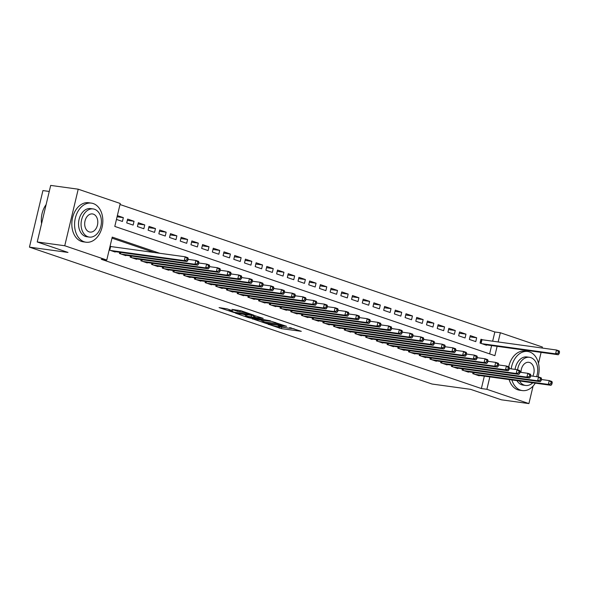 <?xml version="1.0" encoding="UTF-8"?>
<svg xmlns="http://www.w3.org/2000/svg" width="589" height="589" viewBox="0 0 589 589"><rect width="100%" height="100%" fill="white"/><g stroke="black" fill="none" stroke-linecap="round" stroke-linejoin="round"><path stroke-width="0.88" d="M268.113 324.193L281.387 328.64L301.303 331.32L289.641 327.594A4.955 0.479 -166.6 0 1 291.003 328.272A4.955 0.479 -166.6 0 1 289.545 328.264L287.925 328.044A4.955 0.479 -166.6 0 1 281.1 326.424L278.163 325.577L279.591 326.21A4.955 0.479 -166.6 0 1 280.953 326.888A4.955 0.479 -166.6 0 1 279.488 326.88L277.868 326.659A4.955 0.479 -166.6 0 1 271.05 325.04L268.091 324.34M227.126 308.864L219.079 307.605L234.039 312.538L253.955 315.218L241.129 310.793L231.948 309.38L237.676 311.39L243.08 312.347A4.145 0.398 -166.6 0 1 247.505 313.311A4.145 0.398 -166.6 0 1 249.927 314.261A4.145 0.398 -166.6 0 1 248.705 314.261L235.894 312.501A4.145 0.398 -166.6 0 1 231.47 311.537A4.145 0.398 -166.6 0 1 229.047 310.58A4.145 0.398 -166.6 0 1 230.27 310.587L232.861 310.882L227.126 308.864M533.082 386.053L528.907 403.59L501.372 399.806L470.589 389.336L432.039 384.035L29.45 247.137L68 252.438L37.217 241.969L64.746 245.753L78.219 189.194L120.244 203.485L114.789 226.419L494.893 355.668L497.116 346.332M528.907 403.59L486.882 389.3L489.834 376.901M159.847 253.307L112.234 237.117L106.771 260.043L101.264 259.285L481.375 388.541L486.882 389.3M106.771 260.043L64.746 245.753M252.225 318.723L266.729 323.656L286.644 326.335L271.684 321.403L252.195 318.936M248.249 317.596L235.423 313.164L255.339 315.844L263.202 318.362L254.396 317.272L258.35 318.686L270.484 320.821L250.384 318.097L248.249 317.596L248.337 317.228M117.358 215.603L123.344 217.636L117.078 216.774M134.049 221.273L133.143 225.094L126.716 222.914L127.629 219.093L134.049 221.273L127.327 220.352M144.754 224.917L143.849 228.738L137.421 226.551L138.334 222.73L144.754 224.917L138.032 223.989M155.467 228.561L154.554 232.383L148.133 230.196L149.039 226.375L155.467 228.561L148.737 227.634M166.172 232.199L165.259 236.02L158.839 233.833L159.744 230.012L166.172 232.199L159.45 231.271M176.877 235.843L175.971 239.664L169.544 237.477L170.457 233.656L176.877 235.843L170.155 234.915M187.589 239.48L186.676 243.301L180.249 241.115L181.162 237.293L187.589 239.48L180.86 238.56M198.294 243.124L197.381 246.946L190.961 244.759L191.867 240.938L198.294 243.124L191.572 242.197M208.999 246.762L208.094 250.583L201.666 248.396L202.579 244.575L208.999 246.762L202.277 245.841M219.704 250.406L218.799 254.227L212.371 252.04L213.284 248.219L219.704 250.406L212.982 249.478M230.417 254.043L229.504 257.864L223.084 255.685L223.989 251.864L230.417 254.043L223.687 253.123M241.122 257.688L240.209 261.509L233.789 259.322L234.694 255.501L241.122 257.688L234.4 256.76M251.827 261.325L250.921 265.146L244.494 262.966L245.407 259.145L251.827 261.325L245.105 260.404M262.539 264.969L261.626 268.79L255.199 266.603L256.112 262.782L262.539 264.969L255.81 264.041M273.244 268.606L272.332 272.427L265.911 270.248L266.817 266.427L273.244 268.606L266.522 267.686M283.95 272.251L283.044 276.072L276.616 273.885L277.529 270.064L283.95 272.251L277.228 271.323M294.655 275.888L293.749 279.709L287.322 277.529L288.235 273.708L294.655 275.888L287.933 274.967M305.367 279.532L304.454 283.353L298.034 281.167L298.94 277.345L305.367 279.532L298.638 278.604M316.072 283.169L315.159 286.998L308.739 284.811L309.645 280.99L316.072 283.169L309.35 282.249M326.777 286.814L325.872 290.635L319.444 288.448L320.357 284.627L326.777 286.814L320.055 285.886M337.49 290.458L336.577 294.279L330.149 292.092L331.062 288.271L337.49 290.458L330.76 289.53M348.195 294.095L347.282 297.916L340.862 295.73L341.767 291.908L348.195 294.095L341.473 293.167M358.9 297.739L357.994 301.561L351.567 299.374L352.48 295.553L358.9 297.739L352.178 296.812M369.605 301.377L368.699 305.198L362.272 303.011L363.185 299.19L369.605 301.377L362.883 300.456M380.317 305.021L379.404 308.842L372.984 306.655L373.89 302.834L380.317 305.021L373.588 304.093M391.022 308.658L390.109 312.479L383.689 310.3L384.595 306.471L391.022 308.658L384.3 307.738M401.727 312.303L400.822 316.124L394.394 313.937L395.307 310.116L401.727 312.303L395.005 311.375M412.44 315.94L411.527 319.761L405.099 317.581L406.012 313.76L412.44 315.94L405.711 315.019M423.145 319.584L422.232 323.405L415.812 321.219L416.717 317.397L423.145 319.584L416.423 318.656M433.85 323.221L432.944 327.042L426.517 324.863L427.43 321.042L433.85 323.221L427.128 322.301M444.562 326.866L443.65 330.687L437.222 328.5L438.135 324.679L444.562 326.866L437.833 325.938M455.268 330.503L454.355 334.324L447.934 332.144L448.84 328.323L455.268 330.503L448.538 329.582M465.973 334.147L465.06 337.968L458.64 335.782L459.553 331.96L465.973 334.147L459.251 333.219M476.678 337.784L475.772 341.613L469.345 339.426L470.258 335.605L476.678 337.784L469.956 336.864M473.055 372.432L472.768 373.64L479.196 375.819L479.284 375.451M462.35 368.788L462.063 369.995L468.483 372.182L468.572 371.814M451.645 365.151L451.358 366.358L457.778 368.537L457.867 368.169M440.933 361.506L440.646 362.714L447.073 364.9L447.161 364.532M430.228 357.869L429.941 359.076L436.368 361.256L436.456 360.888M419.523 354.225L419.235 355.432L425.656 357.619L425.744 357.251M408.818 350.58L408.523 351.788L414.95 353.974L415.039 353.606M398.105 346.943L397.818 348.151L404.245 350.337L404.334 349.969M387.4 343.299L387.113 344.506L393.533 346.693L393.621 346.325M376.695 339.662L376.408 340.869L382.828 343.056L382.916 342.688M365.983 336.017L365.695 337.225L372.123 339.411L372.211 339.043M355.277 332.38L354.99 333.588L361.418 335.767L361.506 335.406M344.572 328.736L344.285 329.943L350.705 332.13L350.794 331.762M333.867 325.099L333.573 326.306L340 328.485L340.089 328.125M323.155 321.454L322.868 322.662L329.295 324.848L329.384 324.48M312.45 317.817L312.163 319.024L318.583 321.204L318.671 320.836M301.745 314.173L301.458 315.38L307.878 317.567L307.966 317.199M291.032 310.536L290.745 311.743L297.173 313.922L297.261 313.554M280.327 306.891L280.04 308.099L286.468 310.285L286.556 309.917M269.622 303.254L269.335 304.461L275.755 306.641L275.843 306.273M258.917 299.61L258.623 300.817L265.05 303.004L265.138 302.636M248.205 295.965L247.917 297.173L254.345 299.359L254.433 298.991M237.5 292.328L237.212 293.536L243.632 295.722L243.721 295.354M226.794 288.684L226.507 289.891L232.927 292.078L233.016 291.71M216.082 285.047L215.795 286.254L222.222 288.441L222.311 288.073M205.377 281.402L205.09 282.61L211.517 284.796L211.598 284.428M194.672 277.765L194.385 278.972L200.805 281.159L200.893 280.791M183.967 274.121L183.672 275.328L190.1 277.515L190.188 277.147M173.254 270.484L172.967 271.691L179.395 273.87L179.483 273.51M162.549 266.839L162.262 268.047L168.682 270.233L168.771 269.865M151.844 263.202L151.557 264.409L157.977 266.589L158.066 266.221M141.132 259.558L140.845 260.765L147.272 262.952L147.36 262.584M130.427 255.921L130.14 257.128L136.567 259.307L136.648 258.939M119.722 252.276L119.434 253.484L125.855 255.67L125.943 255.302M481.375 388.541L484.327 376.15M154.34 252.548L111.991 238.147M111.512 246.658L110.077 246.173M115.238 251.658L115.15 252.026L109.171 249.994M492.647 341.23L494.848 331.982L120.001 204.516M489.628 353.879L491.609 345.574M482.84 339.882L480.963 339.242L480.05 343.063L486.477 345.25L486.566 344.882M123.344 217.636L122.431 221.457L116.453 219.425M49.248 191.447L42.923 190.578L29.45 247.137M494.848 331.982L500.356 332.741L542.381 347.031L542.138 348.033M541.107 352.384L538.493 363.332M37.217 241.969L50.691 185.41L78.219 189.194M498.147 341.988L500.356 332.741M280.865 326.947L285.93 327.69M290.767 328.353L294.132 328.817M259.3 319.694L262.311 320.725M264.954 322.963L283.523 325.665L282.021 325.003A4.955 0.479 -166.6 0 0 275.196 323.383L263.526 321.778A4.955 0.479 -166.6 0 0 262.061 321.771A4.955 0.479 -166.6 0 0 263.43 322.448L264.954 322.963M262.665 320.158A4.955 0.479 -166.6 0 0 262.429 320.247L262.061 321.771M245.701 315.071L242.955 314.143M246.666 316.153A4.145 0.398 -166.6 0 0 245.444 316.146A4.145 0.398 -166.6 0 0 247.866 317.103A4.145 0.398 -166.6 0 0 252.291 318.06L257.26 318.686L253.314 317.28L246.666 316.153L247.012 314.695M245.959 314.555A4.145 0.398 -166.6 0 0 245.812 314.622L245.444 316.146M252.762 315.49L254.684 316.094M484.607 344.609L558.284 354.747L555.604 353.834L556.517 350.013L480.889 339.566M558.482 351.626L556.517 350.013L559.197 350.926L559.55 351.994L558.482 351.626L558.114 353.157L559.189 353.525L559.55 351.994M558.114 353.157L555.604 353.834L481.927 343.704M559.189 353.525L558.284 354.747M474.646 374.273L548.322 384.403L551.002 385.316L477.318 375.186M541.424 379.507L549.235 380.582L551.908 381.495L552.268 382.563L551.194 382.202L550.833 383.726L551.9 384.094L552.268 382.563M550.833 383.726L548.322 384.403L549.235 380.582L551.194 382.202M551.002 385.316L551.9 384.094M511.878 379.934A19.732 14.011 97.8 0 0 520.477 390.139A19.732 14.011 97.8 0 0 522.34 390.581A19.732 14.011 97.8 0 0 535.283 383.152M538.066 376.879A19.732 14.011 97.8 0 0 529.577 351.928A19.732 14.011 97.8 0 0 527.715 351.486A19.732 14.011 97.8 0 0 511.186 368.847M509.124 379.559A19.732 14.011 97.8 0 0 517.724 389.763A19.732 14.011 97.8 0 0 519.586 390.205L522.34 390.581M519.469 380.98A14.21 10.087 97.8 0 0 524.284 385.14A14.21 10.087 97.8 0 0 525.624 385.456L523.091 385.11A14.21 10.087 -82.2 0 1 521.751 384.786A14.21 10.087 -82.2 0 1 516.936 380.634M525.624 385.456A14.21 10.087 97.8 0 0 532.758 382.806M536.601 376.68A14.21 10.087 97.8 0 0 530.836 357.626A14.21 10.087 97.8 0 0 529.496 357.302A14.21 10.087 97.8 0 0 517.591 369.826M532.802 376.157A9.159 6.501 97.8 0 0 529.673 362.515A9.159 6.501 97.8 0 0 528.804 362.309A9.159 6.501 97.8 0 0 521 372.366M515.073 369.384A14.21 10.087 -82.2 0 1 526.964 356.956L529.496 357.302M527.715 351.486L524.961 351.103A19.732 14.011 97.8 0 0 508.727 366.807M84.153 241.77A19.732 14.011 97.8 0 0 86.023 242.212A19.732 14.011 97.8 0 0 102.368 225.896A19.732 14.011 97.8 0 0 93.261 203.558A19.732 14.011 97.8 0 0 91.398 203.117A19.732 14.011 97.8 0 0 75.046 219.425A19.732 14.011 97.8 0 0 84.153 241.77M91.398 203.117L88.644 202.734A19.732 14.011 97.8 0 0 72.292 219.049A19.732 14.011 97.8 0 0 81.4 241.394A19.732 14.011 97.8 0 0 83.27 241.829L86.023 242.212M89.307 237.087L86.774 236.734A14.21 10.087 -82.2 0 1 85.434 236.417A14.21 10.087 -82.2 0 1 78.874 220.33A14.21 10.087 -82.2 0 1 90.647 208.587L93.18 208.933A14.21 10.087 97.8 0 0 81.407 220.676A14.21 10.087 97.8 0 0 87.967 236.771A14.21 10.087 97.8 0 0 89.307 237.087A14.21 10.087 97.8 0 0 101.08 225.344A14.21 10.087 97.8 0 0 94.52 209.257A14.21 10.087 97.8 0 0 93.18 208.933M93.356 214.146A9.159 6.501 97.8 0 0 92.488 213.94A9.159 6.501 97.8 0 0 84.904 221.508A9.159 6.501 97.8 0 0 89.13 231.875A9.159 6.501 97.8 0 0 89.992 232.081A9.159 6.501 97.8 0 0 97.583 224.512A9.159 6.501 97.8 0 0 93.356 214.146M46.111 204.626A19.732 14.011 97.8 0 0 41.576 223.665M463.933 370.636L537.617 380.766L540.297 381.672L466.613 371.541M530.711 375.87L538.53 376.945L541.203 377.851L541.556 378.926L540.488 378.558L540.128 380.089L541.195 380.45L541.556 378.926M540.128 380.089L537.617 380.766L538.53 376.945L540.488 378.558M540.297 381.672L541.195 380.45M453.228 366.991L526.912 377.122L529.585 378.035L455.908 367.904M520.006 372.226L527.818 373.301L530.498 374.214L530.851 375.281L529.783 374.921L529.415 376.445L530.49 376.813L530.851 375.281M529.415 376.445L526.912 377.122L527.818 373.301L529.783 374.921M529.585 378.035L530.49 376.813M442.523 363.354L516.2 373.485L518.88 374.39L445.196 364.26M509.301 368.589L517.113 369.664L519.793 370.569L520.146 371.644L519.071 371.276L518.71 372.808L519.778 373.168L520.146 371.644M518.71 372.808L516.2 373.485L517.113 369.664L519.071 371.276M518.88 374.39L519.778 373.168M431.818 359.71L505.495 369.84L508.174 370.753L434.491 360.623M498.589 364.944L506.407 366.019L509.08 366.932L509.441 368L508.366 367.639L508.005 369.163L509.073 369.531L509.441 368M508.005 369.163L505.495 369.84L506.407 366.019L508.366 367.639M508.174 370.753L509.073 369.531M421.106 356.073L494.789 366.203L497.462 367.109L423.786 356.978M487.883 361.307L495.695 362.382L498.375 363.288L498.728 364.363L497.661 363.995L497.293 365.526L498.368 365.887L498.728 364.363M497.293 365.526L494.789 366.203L495.695 362.382L497.661 363.995M497.462 367.109L498.368 365.887M410.4 352.428L484.084 362.559L486.757 363.472L413.08 353.341M477.178 357.663L484.99 358.738L487.67 359.651L488.023 360.718L486.956 360.358L486.588 361.882L487.663 362.25L488.023 360.718M486.588 361.882L484.084 362.559L484.99 358.738L486.956 360.358M486.757 363.472L487.663 362.25M399.695 348.784L473.372 358.922L476.052 359.827L402.368 349.697M466.473 354.026L474.285 355.101L476.957 356.006L477.318 357.074L476.243 356.713L475.883 358.245L476.95 358.605L477.318 357.074M475.883 358.245L473.372 358.922L474.285 355.101L476.243 356.713M476.052 359.827L476.95 358.605M388.983 345.147L462.667 355.277L465.347 356.19L391.663 346.06M455.761 350.381L463.58 351.456L466.252 352.369L466.606 353.437L465.538 353.076L465.177 354.6L466.245 354.968L466.606 353.437M465.177 354.6L462.667 355.277L463.58 351.456L465.538 353.076M465.347 356.19L466.245 354.968M378.278 341.502L451.962 351.633L454.634 352.546L380.958 342.415M445.056 346.737L452.867 347.812L455.547 348.725L455.901 349.792L454.833 349.432L454.465 350.963L455.54 351.324L455.901 349.792M454.465 350.963L451.962 351.633L452.867 347.812L454.833 349.432M454.634 352.546L455.54 351.324M367.573 337.865L441.249 347.996L443.929 348.909L370.245 338.771M434.351 343.1L442.162 344.175L444.842 345.088L445.196 346.155L444.121 345.787L443.76 347.319L444.828 347.687L445.196 346.155M443.76 347.319L441.249 347.996L442.162 344.175L444.121 345.787M443.929 348.909L444.828 347.687M356.868 334.221L430.544 344.351L433.224 345.264L359.54 335.134M423.638 339.455L431.457 340.53L434.13 341.443L434.491 342.511L433.416 342.15L433.055 343.681L434.122 344.042L434.491 342.511M433.055 343.681L430.544 344.351L431.457 340.53L433.416 342.15M433.224 345.264L434.122 344.042M346.155 330.584L419.839 340.714L422.512 341.627L348.835 331.489M412.933 335.818L420.745 336.893L423.425 337.799L423.778 338.874L422.711 338.506L422.342 340.037L423.417 340.398L423.778 338.874M422.342 340.037L419.839 340.714L420.745 336.893L422.711 338.506M422.512 341.627L423.417 340.398M335.45 326.939L409.134 337.07L411.807 337.983L338.13 327.852M402.228 332.174L410.04 333.249L412.72 334.162L413.073 335.229L412.005 334.869L411.637 336.393L412.712 336.761L413.073 335.229M411.637 336.393L409.134 337.07L410.04 333.249L412.005 334.869M411.807 337.983L412.712 336.761M324.745 323.302L398.422 333.433L401.102 334.338L327.418 324.208M391.523 328.537L399.335 329.612L402.007 330.517L402.368 331.592L401.293 331.224L400.932 332.756L402 333.116L402.368 331.592M400.932 332.756L398.422 333.433L399.335 329.612L401.293 331.224M401.102 334.338L402 333.116M314.033 319.658L387.717 329.788L390.397 330.701L316.713 320.571M380.811 324.892L388.63 325.967L391.302 326.88L391.656 327.948L390.588 327.587L390.227 329.111L391.295 329.479L391.656 327.948M390.227 329.111L387.717 329.788L388.63 325.967L390.588 327.587M390.397 330.701L391.295 329.479M303.328 316.021L377.012 326.151L379.684 327.057L306.008 316.926M370.106 321.255L377.917 322.33L380.597 323.236L380.95 324.311L379.883 323.943L379.515 325.474L380.59 325.835L380.95 324.311M379.515 325.474L377.012 326.151L377.917 322.33L379.883 323.943M379.684 327.057L380.59 325.835M292.623 312.376L366.299 322.507L368.979 323.42L295.295 313.289M359.4 317.611L367.212 318.686L369.892 319.599L370.245 320.666L369.17 320.306L368.81 321.83L369.877 322.198L370.245 320.666M368.81 321.83L366.299 322.507L367.212 318.686L369.17 320.306M368.979 323.42L369.877 322.198M281.917 308.739L355.594 318.87L358.274 319.775L284.59 309.645M348.688 313.974L356.507 315.049L359.18 315.954L359.54 317.029L358.465 316.661L358.105 318.193L359.172 318.553L359.54 317.029M358.105 318.193L355.594 318.87L356.507 315.049L358.465 316.661M358.274 319.775L359.172 318.553M271.205 305.095L344.889 315.225L347.562 316.138L273.885 306.008M337.983 310.329L345.795 311.404L348.474 312.317L348.828 313.385L347.76 313.024L347.392 314.548L348.467 314.916L348.828 313.385M347.392 314.548L344.889 315.225L345.795 311.404L347.76 313.024M347.562 316.138L348.467 314.916M260.5 301.458L334.184 311.588L336.856 312.494L263.18 302.363M327.278 306.692L335.089 307.767L337.769 308.673L338.123 309.748L337.055 309.38L336.687 310.911L337.762 311.272L338.123 309.748M336.687 310.911L334.184 311.588L335.089 307.767L337.055 309.38M336.856 312.494L337.762 311.272M249.795 297.813L323.471 307.944L326.151 308.857L252.467 298.726M316.573 303.048L324.384 304.123L327.057 305.036L327.418 306.103L326.343 305.743L325.982 307.267L327.05 307.635L327.418 306.103M325.982 307.267L323.471 307.944L324.384 304.123L326.343 305.743M326.151 308.857L327.05 307.635M239.082 294.169L312.766 304.307L315.446 305.212L241.762 295.082M305.86 299.411L313.679 300.486L316.352 301.391L316.705 302.466L315.638 302.098L315.277 303.629L316.345 303.99L316.705 302.466M315.277 303.629L312.766 304.307L313.679 300.486L315.638 302.098M315.446 305.212L316.345 303.99M228.377 290.532L302.061 300.662L304.734 301.575L231.057 291.445M295.155 295.766L302.967 296.841L305.647 297.754L306 298.822L304.933 298.461L304.565 299.985L305.639 300.353L306 298.822M304.565 299.985L302.061 300.662L302.967 296.841L304.933 298.461M304.734 301.575L305.639 300.353M217.672 286.887L291.349 297.018L294.029 297.931L220.345 287.8M284.45 292.129L292.262 293.197L294.942 294.11L295.295 295.177L294.22 294.817L293.859 296.348L294.927 296.709L295.295 295.177M293.859 296.348L291.349 297.018L292.262 293.197L294.22 294.817M294.029 297.931L294.927 296.709M206.967 283.25L280.644 293.381L283.324 294.294L209.64 284.163M273.738 288.485L281.557 289.56L284.229 290.473L284.59 291.54L283.515 291.172L283.154 292.704L284.222 293.072L284.59 291.54M283.154 292.704L280.644 293.381L281.557 289.56L283.515 291.172M283.324 294.294L284.222 293.072M196.255 279.606L269.939 289.736L272.611 290.649L198.935 280.519M263.033 284.84L270.844 285.915L273.524 286.828L273.878 287.896L272.81 287.535L272.442 289.066L273.517 289.427L273.878 287.896M272.442 289.066L269.939 289.736L270.844 285.915L272.81 287.535M272.611 290.649L273.517 289.427M185.55 275.969L259.234 286.099L261.906 287.012L188.23 276.874M252.328 281.203L260.139 282.278L262.819 283.184L263.173 284.259L262.105 283.891L261.737 285.422L262.812 285.783L263.173 284.259M261.737 285.422L259.234 286.099L260.139 282.278L262.105 283.891M261.906 287.012L262.812 285.783M174.845 272.324L248.521 282.455L251.201 283.368L177.517 273.237M241.615 277.559L249.434 278.634L252.107 279.547L252.467 280.614L251.393 280.254L251.032 281.778L252.099 282.146L252.467 280.614M251.032 281.778L248.521 282.455L249.434 278.634L251.393 280.254M251.201 283.368L252.099 282.146M164.132 268.687L237.816 278.818L240.496 279.723L166.812 269.593M230.91 273.922L238.729 274.997L241.402 275.902L241.755 276.977L240.687 276.609L240.327 278.141L241.394 278.501L241.755 276.977M240.327 278.141L237.816 278.818L238.729 274.997L240.687 276.609M240.496 279.723L241.394 278.501M153.427 265.043L227.111 275.173L229.784 276.086L156.107 265.956M220.205 270.277L228.017 271.352L230.697 272.265L231.05 273.333L229.982 272.972L229.614 274.496L230.689 274.864L231.05 273.333M229.614 274.496L227.111 275.173L228.017 271.352L229.982 272.972M229.784 276.086L230.689 274.864M142.722 261.406L216.399 271.536L219.079 272.442L145.395 262.311M209.5 266.64L217.312 267.715L219.992 268.621L220.345 269.696L219.27 269.328L218.909 270.859L219.977 271.22L220.345 269.696M218.909 270.859L216.399 271.536L217.312 267.715L219.27 269.328M219.079 272.442L219.977 271.22M132.017 257.761L205.694 267.892L208.373 268.805L134.69 258.674M198.787 262.996L206.606 264.071L209.279 264.984L209.64 266.051L208.565 265.691L208.204 267.215L209.272 267.583L209.64 266.051M208.204 267.215L205.694 267.892L206.606 264.071L208.565 265.691M208.373 268.805L209.272 267.583M121.305 254.124L194.988 264.255L197.661 265.16L123.984 255.03M188.082 259.359L195.894 260.434L198.574 261.339L198.927 262.414L197.86 262.046L197.492 263.577L198.567 263.938L198.927 262.414M197.492 263.577L194.988 264.255L195.894 260.434L197.86 262.046M197.661 265.16L198.567 263.938M110.599 250.48L184.276 260.61L186.956 261.523L113.279 251.393M110.018 246.43L185.189 256.789L187.869 257.702L188.222 258.77L187.155 258.409L186.787 259.933L187.862 260.301L188.222 258.77M186.787 259.933L184.276 260.61L185.189 256.789L187.155 258.409M186.956 261.523L187.862 260.301M281.748 327.116L281.387 328.64M279.554 326.888L279.252 328.139M275.424 322.455L275.196 323.383M263.872 320.328L263.526 321.778M255.199 315.822L254.853 317.28M253.675 315.748L253.314 317.28M251.525 315.321L251.179 316.772M230.417 309.983L230.27 310.587M243.279 311.522L243.08 312.347M240.143 310.513L239.811 311.898M237.978 310.145L237.676 311.39M481.957 339.757L481.088 343.416M481.471 339.676L480.617 343.254M473.335 373.831L473.644 372.513M473.799 373.986L474.138 372.579M462.623 370.186L462.939 368.869M463.094 370.348L463.433 368.935M451.918 366.549L452.234 365.232M452.389 366.704L452.72 365.298M441.213 362.905L441.522 361.587M441.684 363.067L442.015 361.653M430.5 359.261L430.817 357.943M430.971 359.423L431.31 358.016M419.795 355.623L420.112 354.306M420.266 355.785L420.605 354.372M409.09 351.979L409.399 350.661M409.561 352.141L409.892 350.735M398.385 348.342L398.694 347.024M398.849 348.504L399.187 347.09M387.672 344.698L387.989 343.38M388.144 344.859L388.482 343.453M376.967 341.06L377.284 339.743M377.439 341.222L377.77 339.809M366.262 337.416L366.572 336.098M366.733 337.578L367.065 336.164M355.55 333.779L355.866 332.461M356.021 333.934L356.36 332.527M344.845 330.134L345.161 328.817M345.316 330.296L345.655 328.883M334.14 326.497L334.449 325.18M334.611 326.652L334.942 325.246M323.427 322.853L323.744 321.535M323.898 323.015L324.237 321.601M312.722 319.216L313.039 317.898M313.193 319.371L313.532 317.964M302.017 315.571L302.334 314.254M302.488 315.733L302.82 314.32M291.312 311.934L291.621 310.617M291.783 312.089L292.115 310.683M280.6 308.29L280.916 306.972M281.071 308.452L281.409 307.038M269.895 304.646L270.211 303.335M270.366 304.808L270.704 303.401M259.189 301.008L259.499 299.691M259.661 301.17L259.992 299.757M248.477 297.364L248.794 296.046M248.948 297.526L249.287 296.12M237.772 293.727L238.089 292.409M238.243 293.889L238.582 292.475M227.067 290.082L227.383 288.765M227.538 290.244L227.869 288.838M216.362 286.445L216.671 285.128M216.826 286.607L217.164 285.194M205.649 282.801L205.966 281.483M206.121 282.963L206.459 281.557M194.944 279.164L195.261 277.846M195.415 279.319L195.754 277.912M184.239 275.519L184.548 274.202M184.71 275.681L185.042 274.268M173.527 271.882L173.843 270.565M173.998 272.037L174.337 270.631M162.822 268.238L163.138 266.92M163.293 268.4L163.632 266.986M152.117 264.601L152.433 263.283M152.588 264.755L152.919 263.349M141.412 260.956L141.721 259.639M141.875 261.118L142.214 259.705M130.699 257.319L131.016 256.001M131.17 257.474L131.509 256.068M119.994 253.675L120.311 252.357M120.465 253.837L120.804 252.423M109.289 250.03L110.143 246.452M109.76 250.192L110.629 246.541M281.063 326.409L280.953 326.888M291.121 327.793L291.003 328.272M254.757 315.763L254.396 317.272M229.283 309.6L229.047 310.58M250.03 313.819L249.927 314.261"/></g></svg>
